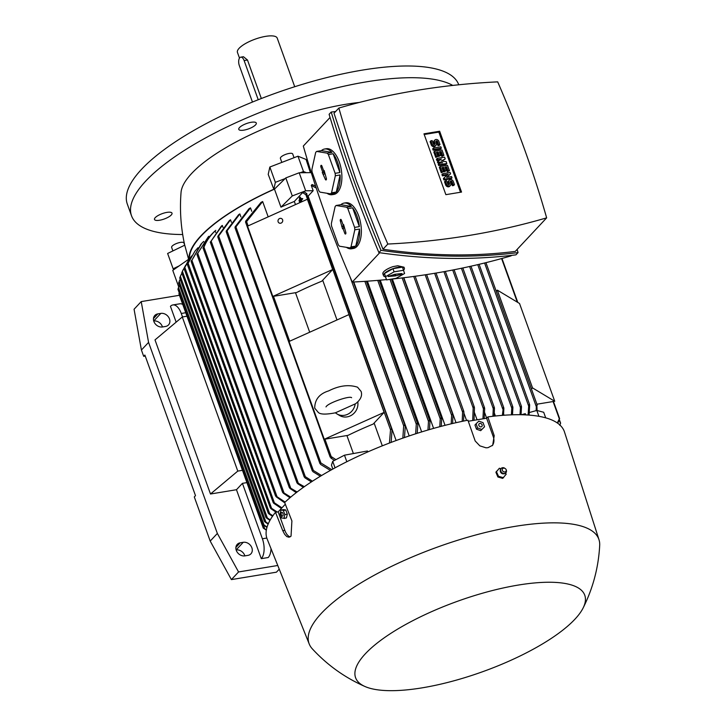 <?xml version="1.0" encoding="UTF-8"?>
<svg xmlns="http://www.w3.org/2000/svg" width="727" height="727" viewBox="0 0 727 727"><rect width="100%" height="100%" fill="white"/><g stroke="black" fill="none" stroke-linecap="round" stroke-linejoin="round"><path stroke-width="1.09" d="M355.176 403.921A12.577 11.614 121 0 1 336.919 413.89A12.577 11.614 121 0 1 335.42 412.8L355.63 403.712M357.784 401.849A12.577 11.614 121 0 1 352.55 414.535A12.577 11.614 121 0 1 339.573 415.48L336.919 413.89M324.26 439.272L384.11 412.391L373.187 424.059A136.876 42.03 160.2 0 0 348.051 435.355L324.26 439.272L289.055 341.49L348.905 314.609L384.11 412.391M321.761 281.213A136.876 42.03 160.2 0 0 296.625 292.508L272.834 296.434L332.684 269.544L321.761 281.213M201.806 243.272L191.228 261.438L200.916 244.227L203.624 241.455A136.876 42.03 -19.8 0 1 203.624 241.455L203.742 241.791M208.903 236.275L197.026 254.359L208.195 236.929A136.876 42.03 -19.8 0 1 208.903 236.275L209.231 237.184M214.292 231.613A136.876 42.03 -19.8 0 1 215.119 230.941L215.646 232.404M222.298 225.443L210.403 242.109L221.353 226.142A136.876 42.03 -19.8 0 1 222.298 225.443L223.016 227.442M230.514 219.781L217.918 237.002L217.909 236.193L229.432 220.499A136.876 42.03 -19.8 0 1 230.514 219.781L231.413 222.289M239.855 213.929L226.324 231.822L226.288 230.95L238.629 214.674A136.876 42.03 -19.8 0 1 239.855 213.929L240.937 216.919M250.488 207.867L235.175 227.86L235.094 226.879L249.079 208.64A136.876 42.03 -19.8 0 1 250.488 207.867L251.724 211.293M245.626 221.217L261.038 202.351A136.876 42.03 -19.8 0 1 262.656 201.552L268.172 216.864M295.471 292.699L309.702 332.221M346.897 435.546L353.386 453.557M332.848 469.051L331.457 465.18L332.712 461.327L344.471 455.184L367.444 450.985L367.78 451.921M382.32 445.833L374.123 423.059M337.001 319.953L322.697 280.222M295.471 204.596L294.335 201.452A136.876 42.03 160.2 0 0 280.958 207.159L274.47 189.138L285.793 177.924L299.188 172.772L305.676 190.792L313.183 190.701L308.121 196.108A136.876 42.03 160.2 0 0 307.903 196.19M178.706 286.874L172.762 270.38L189.411 258.712A136.876 42.03 -19.8 0 1 274.47 189.138M191.228 261.438L191.246 260.739M284.784 502.866L276.26 496.868L275.578 495.75L285.129 502.084M306.894 193.691L304.313 191.955A153.851 47.246 160.2 0 0 302.623 192.591L294.335 201.452M280.958 207.159L292.281 195.945L305.676 190.792M306.194 193.609L306.967 194.754L306.258 195.018L302.623 192.591M389.445 443.043L390.517 429.793L391.326 429.066L392.053 429.939L306.985 194.727M392.053 429.939L391.153 442.389M391.326 429.066A157.913 48.491 160.2 0 0 390.617 429.33M396.124 440.535L308.121 196.108M402.84 438.117L403.676 425.831L404.485 425.031L405.266 426.431L404.476 437.554M316.245 188.048L311.274 185.421L313.183 190.701M311.274 185.421L312.074 184.531L315.609 186.121M409.201 435.927L353.776 281.985M415.653 433.801L416.289 424.195L417.08 423.323L417.816 424.613L417.216 433.301M285.793 177.924L292.281 195.945M299.188 172.772L311.265 172.626M344.471 455.184L346.824 461.727M332.712 461.327L335.056 467.852M330.412 470.405L320.625 464.453L319.844 463.054L320.934 463.008L331.748 469.66M262.656 201.552L246.344 221.935L245.526 222.035L330.167 457.119L330.703 456.247L335.947 459.637M330.703 456.247A157.913 48.491 160.2 0 0 330.103 456.574L331.721 458.228M245.744 222.262L246.162 220.581M334.484 460.409L330.894 458.065M320.362 476.249L312.973 471.714L312.228 470.424L313.337 470.442L321.561 475.531M311.392 481.901L304.895 477.812L304.177 476.585L305.313 476.676L312.465 481.201M303.395 487.354L297.652 483.682L296.961 482.519L304.34 486.681M215.774 230.35C210.294 235.312 206.304 241.091 203.787 247.698M296.271 492.642L290.037 488.517L289.355 487.381L297.116 491.988M290.546 487.635L203.987 247.198L203.278 248.307L203.296 247.589M202.997 248.352C205.505 241.746 209.494 235.966 214.956 231.013M289.982 497.75L283.285 493.206L282.612 492.088L290.727 497.123M198.017 247.698L194.936 251.169L188.111 263.219L274.352 502.757L281.94 507.846M281.385 508.427L273.706 503.266L273.079 502.284L274.352 502.757M188.211 262.656L187.466 264.573M187.393 264.61L273.079 502.284M187.557 263.992L194.936 251.169M191.483 256.004L184.822 267.336L271.562 508.273L277.187 512.026M276.115 512.208L270.88 508.655L270.28 507.764L271.562 508.273M184.976 266.827L184.176 268.754M184.131 268.79L270.28 507.764M184.313 268.227L188.693 259.866M185.63 265.255L182.404 271.316L269.644 513.625L272.879 515.788M272.516 516.315L268.917 513.898L268.354 513.098L269.644 513.625M182.595 270.862L181.759 272.789L268.299 513.262M268.917 513.898L268.354 513.098M181.941 272.316L183.186 269.626M181.877 273.225L180.36 276.333L267.345 517.951L270.253 519.887M265.955 517.415L267.954 518.605M180.578 275.915L179.733 277.905M266.573 518.087L269.981 520.378M281.176 223.062A2.517 2.326 121 0 1 278.005 220.699A2.517 2.326 121 0 1 281.667 218.645A2.517 2.326 121 0 1 281.176 223.062M272.834 296.434L247.525 226.142L307.376 199.253L332.684 269.544M180.196 279.241L179.205 281.285L265.891 522.05L268.336 523.667M264.464 521.441L266.482 522.631M179.451 280.895L178.606 282.967L264.474 521.486M265.064 522.05L268.145 524.122M179.442 285.302L178.478 287.401L264.01 524.985L267.073 527.057M178.724 287.02L177.933 289.255L262.538 524.258L264.592 525.521M263.129 524.803L266.954 527.438M263.374 524.994L264.737 528.783L266.391 529.892M266.336 530.192L263.274 528.093L265.291 529.238M179.178 292.727L179.06 293.853M468.27 421.242L486.608 418.225L487.835 416.916L494.206 435.682L492.688 445.242L487.999 447.678L486.009 447.805L479.829 445.851L475.185 440.98L467.915 420.197A158.013 48.518 160.2 0 0 284.648 502.53L291.9 520.914L291.036 536.163L289.037 537.235L286.801 536.571L284.63 534.272L282.776 530.701L275.506 512.299L278.177 511.863L285.32 504.229M583.081 608.063A121.782 37.395 160.2 0 0 518.251 585.071A121.782 37.395 160.2 0 0 388.927 634.607A121.782 37.395 160.2 0 0 365.081 686.552A121.782 37.395 160.2 0 0 422.096 687.851A121.782 37.395 160.2 0 0 583.081 608.063C592.987 588.316 598.521 567.405 599.693 545.332A153.988 47.282 160.2 0 0 599.003 539.734L564.506 432.038A158.013 48.518 160.2 0 0 487.835 416.916M275.506 512.299A158.013 48.518 160.2 0 0 267.182 539.08L309.248 644.049A153.988 47.282 160.2 0 0 312.283 648.802C327.259 665.06 344.852 677.646 365.081 686.552M472.723 420.515L473.168 408.038L473.786 406.702L474.467 407.82L474.022 420.297M599.003 539.734A153.988 47.282 160.2 0 0 514.743 526.421A153.988 47.282 160.2 0 0 367.971 578.756A153.988 47.282 160.2 0 0 309.248 644.049M500.912 468.606L499.258 468.379L495.914 472.277L497.877 476.967L502.611 478.375L503.329 477.603M290.2 536.844A11.577 5.662 80.6 0 1 284.83 530.337L278.177 511.863M498.54 476.258L497.877 476.967M496.332 471.396L498.631 476.594M495.914 472.277L496.505 471.65M498.195 476.221L503.593 477.739M499.394 468.224L496.287 471.905M500.321 470.66A2.663 2.181 43.1 0 0 503.684 473.804M506.083 474.34L505.728 473.041M503.111 477.857L506.219 474.177M501.339 468.261A3.272 2.672 43.1 0 0 501.194 468.361A3.272 2.672 43.1 0 0 500.521 469.188A3.272 2.672 43.1 0 0 501.23 472.541A3.272 2.672 43.1 0 0 504.574 473.731A3.272 2.672 43.1 0 0 505.138 473.513A3.272 2.672 43.1 0 0 505.928 472.786A3.272 2.672 43.1 0 0 506.01 472.632M504.229 467.888L503.584 467.752A3.208 2.617 43.1 0 0 502.293 467.761A3.208 2.617 43.1 0 0 501.476 468.152A3.208 2.617 43.1 0 0 501.121 471.741A3.208 2.617 43.1 0 0 504.792 473.422A3.208 2.617 43.1 0 0 506.11 472.495A3.208 2.617 43.1 0 0 506.374 470.351L506.192 469.724A2.263 1.845 43.1 0 0 502.312 470.369A2.263 1.845 43.1 0 0 506.192 469.724M486.608 418.225L493.26 436.7A11.577 9.442 -136.9 0 1 492.206 445.724M511.544 255.377L511.09 255.868A841.403 686.697 -136.9 0 1 391.244 279.132M386.446 279.604A841.403 686.697 -136.9 0 1 352.268 282.058A1026.288 837.595 -136.9 0 1 325.369 214.456A1026.288 837.595 -136.9 0 1 303.304 146.063L330.058 117.465M352.268 282.058L379.712 252.723M350.041 247.925L354.803 247.144A23.146 11.332 80.6 0 1 351.604 248.77L353.331 248.48A23.146 11.332 -99.4 0 0 358.702 215.874A23.146 11.332 -99.4 0 0 345.798 202.797L344.071 203.087A23.146 11.332 80.6 0 1 351.423 206.441L346.661 207.222L336.101 205.496A23.146 11.332 -99.4 0 0 335.138 206.532L331.339 223.598A23.146 11.332 -99.4 0 0 331.539 226.024L338.309 244.817A23.146 11.332 -99.4 0 0 339.482 246.199L350.041 247.925A23.146 11.332 -99.4 0 0 351.005 246.889L354.803 229.823A23.146 11.332 -99.4 0 0 354.603 227.406L347.833 208.604L352.595 207.822A23.146 11.332 80.6 0 1 356.975 216.155A23.146 11.332 80.6 0 1 359.365 226.615L354.603 227.406M354.803 229.823L359.565 229.041A23.146 11.332 80.6 0 1 355.767 246.108L351.005 246.889M351.604 248.77A23.146 11.332 80.6 0 1 346.425 247.334M355.767 246.108L359.565 229.041M359.365 226.615L352.595 207.822M340.381 221.162A1.254 0.618 80.6 0 1 340.709 219.381A1.254 0.618 80.6 0 1 341.381 220.099L343.162 225.052L343.598 224.588L345.761 232.267A1.254 0.618 80.6 0 1 345.498 234.03A1.254 0.618 80.6 0 1 344.762 233.322L342.98 228.369L342.544 228.832L340.381 221.162L341.663 220.899M347.833 208.604A23.146 11.332 -99.4 0 0 346.661 207.222M343.253 225.052L343.753 228.124M342.172 226.115L343.58 225.979M341.735 226.579L343.144 226.442M342.98 228.369L344.216 227.969M343.162 225.052L343.771 225.052M336.101 205.496L340.863 204.714A23.146 11.332 80.6 0 1 344.071 203.087M351.423 206.441L340.863 204.714M518.06 252.587L515.943 254.85C472.486 260.293 426.804 259.548 378.894 252.605C359.529 206.468 342.935 160.367 329.104 114.312L331.221 112.058C345.043 158.104 361.646 204.205 381.003 250.342C428.921 257.285 474.604 258.03 518.06 252.587L517.106 249.434M378.894 252.605L381.003 250.342M335.61 111.522L331.221 112.058M338.864 108.05L334.011 113.239L356.475 181.205L382.975 249.243C429.239 255.995 473.341 256.713 515.27 251.406L546.649 217.855A1026.288 837.595 43.1 0 0 524.585 149.462A1026.288 837.595 43.1 0 0 497.686 81.86A841.403 686.697 43.1 0 0 338.864 108.05A1026.288 837.595 43.1 0 0 360.928 176.443A1026.288 837.595 43.1 0 0 387.827 244.045A841.403 686.697 43.1 0 0 546.649 217.855M382.975 249.243L387.827 244.045M445.869 194.663L423.968 133.832L439.644 131.242L461.545 192.073L445.869 194.663M442.416 175.898L441.934 174.544L442.725 173.698L450.086 172.481L450.576 173.835L446.569 177.361L451.549 176.543L452.03 177.888L444.67 179.106L444.188 177.751L448.195 174.226L443.216 175.053L442.416 175.898L447.187 175.116M450.576 173.835L446.778 177.324M452.03 177.888L451.24 178.742L443.879 179.951L443.388 178.606L444.188 177.751M436.9 160.576L436.418 159.231L437.209 158.377L444.57 157.159L445.224 158.968L441.162 161.067L446.196 161.667L446.841 163.475L439.481 164.684L438.999 163.33L442.679 162.73L438.508 161.985L438.181 161.085L441.38 159.122L437.699 159.731L436.9 160.576L439.771 160.104M445.224 158.968L441.843 161.149M446.841 163.475L446.051 164.32L438.69 165.538L438.199 164.184L438.999 163.33M439.79 163.202L437.718 162.83L437.39 161.93L438.181 161.085M433.174 150.216L432.683 148.862L433.483 148.017L440.844 146.799L441.325 148.154L440.535 148.999L433.174 150.216L433.964 149.362L433.483 148.017M430.884 140.802L432.02 143.955A2.517 2.054 43.1 0 0 433.846 145.745A2.517 2.054 43.1 0 0 436.018 145.318L435.228 146.172A2.517 2.054 -136.9 0 1 433.047 146.59A2.517 2.054 -136.9 0 1 431.22 144.809L430.093 141.656L430.884 140.802L432.183 140.593L433.319 143.746A1.009 0.818 43.1 0 0 435.046 143.455L434.564 142.11L433.765 142.955A2.517 2.054 -136.9 0 1 434.092 140.884L434.891 140.029A2.517 2.054 43.1 0 0 434.564 142.11M434.31 144.509A1.009 0.818 43.1 0 0 434.255 144.31L433.765 142.955M434.891 140.029A2.517 2.054 43.1 0 1 437.063 139.602A2.517 2.054 43.1 0 1 438.89 141.392L440.026 144.546L439.235 145.4L437.936 145.609L436.8 142.456A1.009 0.818 43.1 0 0 435.809 141.692M435.764 157.423L433.819 152.016L434.619 151.171L441.971 149.953L443.924 155.36L442.625 155.578L441.162 151.516L439.435 151.807L440.726 155.414L439.426 155.623L438.136 152.016L436.4 152.306L437.863 156.36L435.764 157.423L436.563 156.578L434.619 151.171M443.924 155.36L441.825 156.423L440.371 152.37L439.671 152.479M440.726 155.414L438.635 156.478L437.336 152.87L436.645 152.979M441.28 172.744L439.335 167.337L440.135 166.492L447.487 165.274L449.44 170.681L448.141 170.9L446.678 166.837L444.951 167.128L446.242 170.727L444.942 170.945L443.652 167.337L441.916 167.628L443.379 171.681L441.28 172.744L442.08 171.899L440.135 166.492M449.44 170.681L447.341 171.745L445.887 167.692L445.188 167.801M446.242 170.727L444.152 171.79L442.852 168.191L442.161 168.3M445.324 180.905L446.46 184.058A2.517 2.054 43.1 0 0 448.286 185.848A2.517 2.054 43.1 0 0 450.458 185.421L449.668 186.276A2.517 2.054 -136.9 0 1 447.487 186.703A2.517 2.054 -136.9 0 1 445.66 184.912L444.524 181.759L445.324 180.905L446.623 180.696L447.759 183.849A1.009 0.818 43.1 0 0 449.486 183.558L449.004 182.213L448.205 183.059A2.517 2.054 -136.9 0 1 448.532 180.987L449.331 180.132A2.517 2.054 43.1 0 0 449.004 182.213M448.741 184.613A1.009 0.818 43.1 0 0 448.695 184.413L448.205 183.059M449.331 180.132A2.517 2.054 43.1 0 1 451.503 179.705A2.517 2.054 43.1 0 1 453.33 181.496L454.466 184.649L453.675 185.503L452.376 185.712L451.24 182.559A1.009 0.818 43.1 0 0 450.249 181.795M424.214 134.504L438.844 132.096L460.5 192.246M450.458 185.421A2.517 2.054 43.1 0 0 450.785 183.349L450.304 181.995A1.009 0.818 43.1 0 1 452.03 181.714L451.24 182.559M454.466 184.649L453.166 184.867L452.03 181.714M453.166 184.867L452.376 185.712M443.379 171.681L442.08 171.899M443.652 167.337L442.852 168.191M444.942 170.945L444.152 171.79M446.678 166.837L445.887 167.692M448.141 170.9L447.341 171.745M437.863 156.36L436.563 156.578M438.136 152.016L437.336 152.87M439.426 155.623L438.635 156.478M441.162 151.516L440.371 152.37M442.625 155.578L441.825 156.423M436.018 145.318A2.517 2.054 43.1 0 0 436.345 143.246L435.864 141.892A1.009 0.818 43.1 0 1 437.59 141.611L436.8 142.456M440.026 144.546L438.726 144.764L437.59 141.611M438.726 144.764L437.936 145.609M441.325 148.154L433.964 149.362M437.699 159.731L437.209 158.377M438.508 161.985L437.718 162.83M439.481 164.684L438.69 165.538M443.216 175.053L442.725 173.698M444.67 179.106L443.879 179.951M439.644 131.242L438.844 132.096M330.576 193.855L335.338 193.073A23.146 11.332 80.6 0 1 332.13 194.691L333.866 194.409A23.146 11.332 -99.4 0 0 339.236 161.803A23.146 11.332 -99.4 0 0 326.332 148.726L324.596 149.017A23.146 11.332 80.6 0 1 331.957 152.361L327.195 153.152L316.636 151.425A23.146 11.332 -99.4 0 0 315.672 152.461L311.874 169.527A23.146 11.332 -99.4 0 0 312.074 171.945L318.844 190.747A23.146 11.332 -99.4 0 0 320.016 192.128L330.576 193.855A23.146 11.332 -99.4 0 0 331.539 192.819L335.338 175.752A23.146 11.332 -99.4 0 0 335.129 173.326L328.368 154.533L333.13 153.751A23.146 11.332 80.6 0 1 337.501 162.085A23.146 11.332 80.6 0 1 339.9 172.544L335.129 173.326M335.338 175.752L340.1 174.962A23.146 11.332 80.6 0 1 336.301 192.037L331.539 192.819M332.13 194.691A23.146 11.332 80.6 0 1 326.959 193.264M336.301 192.037L340.1 174.962M339.9 172.544L333.13 153.751M320.916 167.083A1.254 0.618 80.6 0 1 321.243 165.311A1.254 0.618 80.6 0 1 321.907 166.029L323.697 170.981L324.133 170.518L326.287 178.188A1.254 0.618 80.6 0 1 326.032 179.96A1.254 0.618 80.6 0 1 325.296 179.251L322.261 172.508L322.706 172.045L320.916 167.083L322.197 166.819M328.368 154.533A23.146 11.332 -99.4 0 0 327.195 153.152M323.779 170.981L324.278 174.044M322.706 172.045L324.115 171.908M322.261 172.508L323.679 172.372M323.515 174.298L324.742 173.898M323.697 170.981L324.297 170.981M316.636 151.425L321.398 150.634A23.146 11.332 80.6 0 1 324.596 149.017M331.957 152.361L321.398 150.634M403.594 270.271L394.098 271.834L385.574 276.651L386.555 279.904L396.051 278.341L404.575 273.516L402.467 267.118L392.962 268.681L384.438 273.497L385.419 276.751A11.069 3.399 -19.8 0 1 383.52 275.678L382.875 273.879A11.069 3.399 160.2 0 1 393.025 266.627L397.769 265.764L404.003 267.2L404.357 268.181A11.069 3.399 -19.8 0 1 403.585 270.226M383.52 275.678A11.069 3.399 -19.8 0 1 387.873 270.953A11.069 3.399 -19.8 0 1 398.305 267.263A11.069 3.399 -19.8 0 1 404.357 268.181M386.555 279.904L385.419 276.751M401.413 273.588L402.095 273.688L400.423 274.652L395.224 275.906L388.045 276.46L394.925 274.27L401.413 273.588M393.498 275.797L393.325 274.924M395.224 275.906L394.67 274.533M395.661 275.442L395.17 274.224M392.962 268.681L394.098 271.834M385.574 276.651L384.438 273.497M427.949 430.02L428.476 421.342L429.239 420.397L429.957 421.624L429.457 429.575M439.79 426.704L440.235 418.834L440.971 417.825L441.662 418.988L441.234 426.322M451.203 423.823L451.603 415.271L452.312 414.163L452.994 415.308L452.594 423.487M462.208 421.351L462.59 412.136L463.253 410.937L463.935 412.045L463.562 421.069M482.955 418.825L483.419 408.838L484.037 407.502L484.664 408.492L484.209 418.616M484.037 407.502L484.664 408.492M492.915 416.28L493.26 408.665L493.878 407.311L494.469 408.201L494.115 416.144M493.878 407.311L494.469 408.201M502.366 415.362L503.311 407.538L503.875 408.338L503.52 415.271M503.311 407.538L503.875 408.338M512.144 408.892L512.535 406.629M512.908 407.42L512.362 406.693L512.908 407.42L512.499 414.799M476.112 423.786L474.976 425.004L476.467 429.166L480.683 430.675L484.536 426.804L481.828 429.457L477.612 427.949L476.112 423.786L478.829 421.133L483.037 422.641L484.536 426.804M479.847 423.387A1.954 1.599 43.1 0 0 481.11 426.885A1.954 1.599 43.1 0 0 479.847 423.387M476.467 429.166L477.612 427.949M480.683 430.675L481.828 429.457M285.802 509.99L283.312 510.399L284.811 514.571L283.975 518.351L286.456 517.933L287.301 514.153L285.802 509.99L283.466 509.609L280.976 510.018L280.131 513.798L281.631 517.96M284.82 518.451L280.995 517.824M281.522 512.49A1.954 0.954 -99.4 0 0 281.376 515.061A1.954 0.954 -99.4 0 0 282.776 515.988A1.954 0.954 -99.4 0 0 282.921 513.416A1.954 0.954 -99.4 0 0 281.522 512.49M280.34 509.881L284.166 510.508M287.301 514.153L284.811 514.571M433.601 428.394L380.239 280.177M445.042 425.34L392.362 279.014M456.02 422.705L403.821 277.723M466.552 420.47L463.926 413.172M477.066 419.797L474.458 412.563M486.645 418.179L484.6 412.5M495.414 416.008L494.324 412.981M504.038 415.235L503.611 414.045M511.399 414.835L511.781 408.129L461.427 268.263M521.504 406.838L520.995 406.184L521.504 406.838L521.041 414.735M520.732 408.401L521.195 406.102M519.996 414.717L520.432 407.693L469.606 266.509M529.329 412.536L536.808 410.446L538.925 416.317M521.441 414.744L525.285 413.663L525.73 414.89M529.665 405.057L529.183 404.466L529.665 405.057L529.092 415.108M528.911 406.766L529.41 404.348M528.12 415.035L528.665 406.084L477.739 264.646M536.808 410.446L543.696 412.264L545.704 417.843M559.063 420.433L557.691 423.223M559.572 418.734A157.913 48.491 160.2 0 0 559.472 418.525L558.799 420.779M557.309 422.96L559.472 418.525M537.244 405.148A157.913 48.491 160.2 0 0 536.862 405.066L537.089 410.519M536.535 407.384L536.862 405.066M536.153 410.637L536.335 406.766L484.582 263.001M421.669 431.911L367.399 281.176M502.92 258.194L500.267 258.93M531.455 389.063L532.527 387.909L554.728 401.268L536.908 404.203M496.25 291.282L497.323 290.128L519.532 303.486L554.728 401.268M497.323 290.128L532.527 387.909M559.354 419.643L560.599 423.105L559.808 425.359M559.163 420.197L560.581 423.35L559.781 424.904M186.993 316.209L182.295 316.99L155.005 339.9L210.494 494.006L237.784 471.096L182.295 316.99M242.482 470.314L237.784 471.096M243.245 542.306A7.297 5.952 -136.9 0 1 250.979 546.032A7.297 5.952 -136.9 0 1 250.924 553.82A7.297 5.952 -136.9 0 1 247.952 555.373L244.917 555.873A7.297 5.952 -136.9 0 1 237.184 552.138A7.297 5.952 -136.9 0 1 237.238 544.35A7.297 5.952 -136.9 0 1 240.219 542.805L243.245 542.306L236.139 549.903M160.831 313.401A7.297 5.952 -136.9 0 1 168.573 317.126A7.297 5.952 -136.9 0 1 168.519 324.914A7.297 5.952 -136.9 0 1 165.538 326.459L162.512 326.959A7.297 5.952 -136.9 0 1 154.769 323.233A7.297 5.952 -136.9 0 1 154.824 315.445A7.297 5.952 -136.9 0 1 157.804 313.9L160.831 313.401L153.724 320.998A7.297 5.952 43.1 0 1 162.457 326.968M277.769 565.488L238.556 571.958L217.355 533.445L148.572 342.39L141.22 301.596L179.46 295.289M271.026 548.667A15.094 7.388 -99.4 0 1 268.218 557.518L261.293 558.663L236.466 489.716L210.494 494.006M176.143 322.152L170.445 306.321A15.094 7.388 80.6 0 1 172.853 304.949A15.094 7.388 80.6 0 1 181.268 313.473L182.522 316.945M182.777 304.486A15.094 7.388 -99.4 0 0 179.778 303.804L172.853 304.949M236.466 489.716L242.427 483.346L262.383 538.771A15.094 7.388 80.6 0 1 261.293 558.663M279.241 569.177L276.433 572.176L231.404 579.601L210.203 541.088L217.355 533.445M231.404 579.601L238.556 571.958M145.246 356.085L143.692 356.339L144.882 355.067L195.499 495.66L194.3 496.932L210.203 541.088M143.692 356.339L141.42 350.032L148.572 342.39M141.42 350.032L134.068 309.239L141.22 301.596M244.863 555.882A7.297 5.952 43.1 0 0 236.148 549.939M242.427 483.346L246.907 482.61M306.376 172.681L303.477 171.517L300.26 172.753M303.477 171.517L297.961 156.196L269.844 167.019L268.218 174.38L273.834 189.247A137.385 42.184 160.2 0 0 188.947 259.039M285.129 178.578L275.36 182.341L269.844 167.019M179.269 265.828L173.144 268.79L173.735 269.699M173.144 268.79L167.628 253.469L184.749 245.181L188.602 259.285M359.283 102.452A122.79 37.704 160.2 0 0 345.707 104.297A122.79 37.704 160.2 0 0 181.05 192.41C179.614 210.394 180.887 228.187 184.867 245.799M154.987 220.027A9.306 2.863 -19.8 0 1 154.497 219.463A9.306 2.863 -19.8 0 1 161.221 214.029A9.306 2.863 -19.8 0 1 171.517 212.602A9.306 2.863 -19.8 0 1 172.008 213.156A9.306 2.863 -19.8 0 1 165.283 218.6A9.306 2.863 -19.8 0 1 154.987 220.027M244.472 124.372A9.306 2.863 -19.8 0 1 256.295 123.063A9.306 2.863 -19.8 0 1 250.597 128.061A9.306 2.863 -19.8 0 1 238.774 129.37A9.306 2.863 -19.8 0 1 244.472 124.372M452.757 85.422A176.134 54.089 160.2 0 0 302.359 97.363A176.134 54.089 160.2 0 0 145.7 181.105A176.134 54.089 160.2 0 0 131.523 215.783A176.134 54.089 160.2 0 0 182.695 234.53M458.755 84.786L458.737 84.741A176.134 54.089 160.2 0 0 319.589 79.443A176.134 54.089 160.2 0 0 141.483 169.391A176.134 54.089 160.2 0 0 127.307 204.069L131.523 215.783M294.717 86.722L277.214 38.113A21.138 6.488 160.2 0 0 265.673 36.35A21.138 6.488 160.2 0 0 245.617 43.484A21.138 6.488 160.2 0 0 237.447 52.426L239.492 58.105M258.221 99.735L244.127 60.568A6.043 2.953 -99.4 0 0 240.755 57.16L243.445 56.715L247.48 60.014L261.338 98.518M240.755 57.16A6.043 2.953 -99.4 0 0 239.792 57.706A6.043 2.953 -99.4 0 0 239.356 65.666L252.46 102.053M297.961 156.196L306.067 159.449L310.393 172.635M281.831 162.403L280.395 158.413A6.543 2.008 -19.8 0 1 285.438 154.469A6.543 2.008 -19.8 0 1 292.708 153.979L294.044 157.704M275.36 182.341L273.834 189.247M171.69 247.516A6.543 2.008 -19.8 0 1 171.627 247.389A6.543 2.008 -19.8 0 1 176.888 243.363A6.543 2.008 -19.8 0 1 183.876 242.827A6.543 2.008 -19.8 0 1 183.94 242.954A6.543 2.008 -19.8 0 1 183.967 243.1M298.988 200.407L299.688 202.324L298.988 200.407M300.296 202.224L299.688 202.324M300.914 202.151L299.442 197.262L300.396 199.907L301.769 198.435L300.569 200.388L301.16 202.042M301.06 199.198L300.306 197.117L299.442 197.262M301.95 201.688L301.432 200.243L302.814 198.771L301.769 198.435M302.814 198.771L301.941 198.916M301.432 200.243L300.569 200.388M300.36 202.406L299.324 198.716L300.605 202.288M191.846 260.102L276.86 496.232M305.94 194.872L390.517 429.793M350.169 277.232L403.676 425.831M364.863 281.349L416.289 424.195M235.984 227.051L320.934 463.008M246.562 221.544L248.125 225.87M273.488 296.325L289.655 341.227M324.914 439.163L331.139 456.465M227.115 230.95L313.337 470.442M218.682 236.057L305.313 476.676M211.139 241.1L298.115 482.683M197.689 253.16L283.839 492.443M282.767 530.674L284.83 530.337M494.206 435.682L493.26 436.7M425.195 274.806L473.168 408.038M344.762 233.322L345.907 233.094M446.46 184.058L445.66 184.912M449.486 183.558L448.695 184.413M432.02 143.955L431.22 144.809M435.046 143.455L434.255 144.31M325.296 179.251L326.432 179.015M388.736 276.578L388.545 275.942M400.423 274.652L400.168 273.797M390.008 279.332L440.235 418.834M402.158 277.923L451.603 415.271M413.736 276.451L462.59 412.136M434.619 273.297L483.419 408.838M443.943 271.671L493.26 408.665M452.703 270.026L502.711 408.919M377.731 280.386L428.476 421.342M501.657 258.694L517.306 302.15M553.083 401.54L559.317 418.834M185.739 312.728L181.268 313.473M266.809 538.044L262.383 538.771M153.479 318.517L157.804 313.9M235.893 547.422L240.219 542.805M244.127 60.568L247.48 60.014M335.483 412.8C325.987 414.626 320.253 414.49 318.272 412.4L314.709 408.156C314.782 399.496 319.444 393.743 328.704 390.881C339.2 385.564 348.815 384.338 357.548 387.2L361.11 391.444C362.5 395.652 360.665 399.75 355.612 403.721M326.005 406.92L326.005 406.92C327.441 403.14 349.823 395.424 351.614 397.696L351.314 397.551M191.119 261.447L275.569 496.032M353.386 282.003L405.166 425.831M366.317 281.249L417.725 424.032M234.994 227.678L319.907 463.526M226.17 231.686L312.274 470.851M217.773 236.902L304.204 476.976M210.267 242.055L296.97 482.873M203.151 248.27L289.355 487.708M196.908 254.35L282.603 492.397M179.723 277.941L265.964 517.488M178.915 293.772L263.274 528.093M505.138 473.513L504.365 473.813C501.167 473.877 499.885 472.332 500.521 469.188M426.613 274.588L474.358 407.211M379.176 280.268L429.857 421.051M391.417 279.113L441.571 418.425M403.585 277.75L452.903 414.735M415.162 276.26L463.835 411.464M436.027 273.061L484.573 407.92M445.342 271.416L494.387 407.656M454.093 269.753L503.802 407.82M462.817 267.972L512.835 406.911M470.987 266.2L521.441 406.348M479.111 264.319L529.601 404.557M502.03 258.639L517.806 302.45M553.456 401.477L559.617 418.598M485.945 262.665L537.244 405.139M172.899 250.915L171.627 247.389M184.722 245.126L183.94 242.954"/></g></svg>
